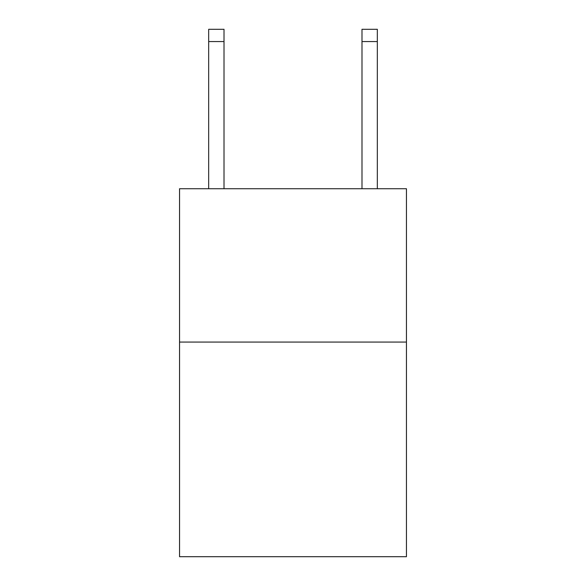 <?xml version="1.0" encoding="UTF-8"?>
<svg xmlns="http://www.w3.org/2000/svg" width="586" height="586" viewBox="0 0 586 586"><rect width="100%" height="100%" fill="white"/><g stroke="black" fill="none" stroke-linecap="round" stroke-linejoin="round"><path stroke-width="0.88" d="M406.45 342.063L406.45 556.7L179.55 556.7L179.55 188.743L406.45 188.743L406.45 342.063L179.55 342.063M224.006 188.743L224.006 41.562L208.675 41.562L208.675 29.3L224.006 29.3L224.006 41.562M208.675 188.743L208.675 41.562M377.325 188.743L377.325 29.3L361.994 29.3L361.994 188.743M361.994 41.562L377.325 41.562"/></g></svg>
